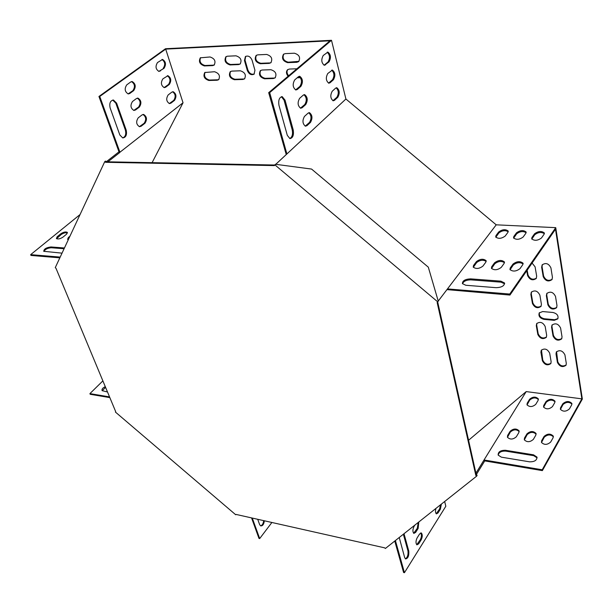 <?xml version="1.0" encoding="UTF-8"?>
<svg xmlns="http://www.w3.org/2000/svg" width="613" height="613" viewBox="0 0 613 613"><rect width="100%" height="100%" fill="white"/><g stroke="black" fill="none" stroke-linecap="round" stroke-linejoin="round"><path stroke-width="0.92" d="M274.762 165.02L106.241 161.786L105.589 162.299L274.394 165.594L274.869 164.851L437.759 301.864L437.153 302.5L475.826 475.427L476.263 474.723L437.682 301.948M105.589 162.299L104.769 161.602L55.254 267.659L55.99 268.279L115.696 411.66L115.428 412.074L235.729 514.774L236.066 514.422L384.642 547.838L385.385 548.474L476.669 476.14L477.106 475.435L476.263 474.723M475.826 475.427L476.669 476.14M476.401 474.247L477.106 475.435M274.869 164.851L275.482 164.284L311.557 169.065L428.311 267.168L438.264 301.198L437.759 301.864M104.769 161.602L105.421 161.096L106.241 161.786M105.421 161.096L106.693 161.709M468.562 440.257L526.199 391.592L483.91 460.194L484.745 460.899L476.692 474.01L475.964 473.397M446.946 289.62L509.947 295.06L555.493 229.231L581.867 398.856L526.199 391.592M152.101 162.667L183.034 102.769L165.694 49.117L329.993 40.803L268.686 92.655L269.682 92.632L286.899 153.955L345.908 99.015L496.208 224.825L555.738 227.653L582.35 399.055L542.367 470.623L484.745 460.899M440.578 505.894L439.414 505.664M273.329 78.518L275.076 77.889C277.022 73.966 275.628 71.238 270.885 69.713L262.058 70.028L260.372 70.625C258.418 74.525 259.805 77.246 264.517 78.793L273.329 78.518L275.367 77.621M242.878 79.452L244.503 78.885C246.395 75.047 245.016 72.349 240.357 70.802L231.837 71.108L230.281 71.644C228.381 75.46 229.745 78.15 234.381 79.713L242.878 79.452L244.786 78.617M217.102 80.242L208.857 80.487C204.298 78.916 202.941 76.257 204.796 72.51L214.519 71.729C219.102 73.284 220.465 75.951 218.619 79.721L217.102 80.242L217.669 79.797L209.416 80.05C205.117 78.702 203.669 76.135 205.071 72.334M537.823 334.445C540.061 338.69 542.896 339.656 546.313 337.342L546.673 335.342L545.187 326.56C542.957 322.292 540.13 321.312 536.682 323.618L536.298 325.702L537.823 334.445L538.206 333.84C540.222 337.893 542.98 338.951 546.482 337.02M532.444 303.473C534.666 307.787 537.524 308.76 541.003 306.408L541.417 304.247L539.884 295.175C537.678 290.846 534.82 289.849 531.31 292.194L530.873 294.439L532.444 303.473L532.835 302.883C534.842 307.006 537.632 308.071 541.187 306.086M532.084 263.061L535.088 266.839L536.674 276.179L536.214 278.494C532.666 280.884 529.793 279.888 527.586 275.528L526.759 270.762M238.549 64.587L240.127 64.036C242.089 60.128 240.71 57.384 235.99 55.821L227.431 56.197L225.921 56.718C223.952 60.603 225.308 63.338 230.005 64.924L238.549 64.587L240.419 63.775M269.13 63.384L270.839 62.771C272.862 58.771 271.467 55.998 266.655 54.45L257.782 54.848L256.15 55.423C254.119 59.392 255.498 62.166 260.28 63.729L269.13 63.384L271.13 62.503M547.876 304.807C550.137 309.182 553.041 310.147 556.589 307.711L556.987 305.588L555.516 296.447C553.278 292.049 550.367 291.068 546.796 293.497L546.367 295.704L547.876 304.807L548.26 304.201C550.305 308.393 553.141 309.45 556.765 307.389M553.041 335.985C555.317 340.292 558.198 341.249 561.677 338.859L562.029 336.897L560.604 328.055C558.343 323.725 555.462 322.752 551.961 325.143L551.585 327.181L553.041 335.985L553.424 335.372C555.47 339.495 558.274 340.544 561.845 338.529M285.252 53.622L294.409 53.216C299.297 54.741 300.707 57.538 298.646 61.622L296.807 62.296L287.673 62.649C282.815 61.101 281.421 58.304 283.497 54.258L285.252 53.622M564.918 354.866L566.305 363.455L565.991 365.287C562.565 367.639 559.715 366.689 557.424 362.444L556.006 353.885L556.343 351.977C559.784 349.632 562.642 350.598 564.918 354.866M554.259 320.331L557.776 318.89C558.696 315.718 557.094 313.588 552.972 312.484L542.651 311.557L539.233 312.936C538.283 316.093 539.861 318.239 543.969 319.365L554.259 320.331L554.642 319.718L557.945 318.568M252.081 60.227C250.426 56.58 248.204 55.346 245.407 56.526L244.464 60.541L247.353 70.556C249.024 74.196 251.253 75.414 254.043 74.196L254.947 70.288L252.081 60.227M543.21 276.655L541.654 267.283L542.137 264.908C545.777 262.456 548.704 263.452 550.926 267.904L552.436 277.321L551.984 279.597C548.382 282.064 545.455 281.083 543.21 276.655L543.608 276.065L542.061 266.693L542.352 264.64M212.657 65.606L204.374 65.928C199.754 64.327 198.405 61.629 200.321 57.821L210.037 56.971C214.68 58.557 216.044 61.269 214.129 65.101L212.657 65.606L213.224 65.162L204.949 65.491C200.581 64.127 199.133 61.515 200.597 57.645M549.685 353.188L551.133 361.724L550.811 363.593C547.447 365.869 544.635 364.911 542.382 360.728L540.911 352.222L541.248 350.284C544.635 348.008 547.447 348.981 549.685 353.188M288.102 76.234C286.125 73.713 285.957 71.537 287.589 69.706L289.39 69.054L296.907 68.786M300.508 77.69L297.182 77.79M444.663 501.503L445.827 506.254L404.434 572.703L395.408 540.536M165.694 49.117L99.758 96.456L98.946 96.471L165.487 48.733L331.503 40.297L345.908 99.015M260.64 70.441C259.123 74.38 260.602 77.008 265.069 78.334L273.873 78.066M230.557 71.46C229.093 75.322 230.557 77.928 234.94 79.261L243.438 79M218.91 79.46L217.669 79.797M536.896 323.342L536.689 325.097L538.206 333.84M531.517 291.918L531.272 293.849L532.835 302.883M536.398 278.179C532.789 280.202 529.992 279.122 527.992 274.938L527.165 270.172M226.189 56.542C224.664 60.472 226.128 63.124 230.572 64.48L239.108 64.143M256.418 55.239C254.832 59.254 256.303 61.936 260.839 63.277L269.689 62.932M547.003 293.213L546.758 295.106L548.26 304.201M552.167 324.852L551.961 326.576L553.424 335.372M298.929 61.354L288.225 62.197C283.604 60.863 282.118 58.151 283.758 54.074M566.151 364.965C562.634 366.926 559.845 365.877 557.799 361.823L556.55 351.686M539.448 312.653C538.85 315.741 540.49 317.779 544.359 318.76L554.642 319.718M245.683 56.342L245.031 60.097L247.913 70.104C249.43 73.552 251.568 74.832 254.326 73.935M552.167 279.275C548.497 281.382 545.639 280.31 543.608 276.065M214.427 64.84L213.224 65.162M550.972 363.271C547.516 365.156 544.781 364.107 542.766 360.115L541.463 349.992M288.646 75.774C286.792 73.476 286.532 71.392 287.849 69.522M300.201 77.253L297.726 77.33M496.208 224.825L438.226 301.083M483.91 460.194L475.918 473.19M476.692 474.01L476.194 474.408M542.367 470.623L542.214 469.78L484.147 460.003M509.947 295.06L509.755 294.041L555.738 227.653M542.214 469.78L581.867 398.856M505.487 450.287L533.525 454.823L536.942 457.053C537.011 460.309 534.528 461.895 529.509 461.819L501.357 457.16L498.154 455.107C498.04 451.865 500.484 450.256 505.487 450.287L505.656 451.114L533.685 455.658L537.088 457.857M553.079 437.797L550.673 442.042C547.286 445 544.221 445.122 541.463 442.402L541.662 440.655L544.083 436.433C547.478 433.498 550.543 433.383 553.271 436.104L553.079 437.797M518.836 432.602L516.345 436.755C513.05 439.621 510.077 439.774 507.418 437.23L507.633 435.414L510.146 431.284C513.449 428.449 516.414 428.295 519.05 430.839L518.836 432.602M535.808 435.176L533.364 439.375C530.023 442.287 527.004 442.425 524.299 439.797L524.506 438.011L526.973 433.835C530.314 430.947 533.333 430.824 536.015 433.452L535.808 435.176M538.099 400.427L535.747 404.35C532.49 407.093 529.571 407.247 526.996 404.787L527.211 403.185L529.578 399.285C532.835 396.557 535.747 396.419 538.306 398.871L538.099 400.427M571.661 404.932L569.393 408.932C566.044 411.775 563.04 411.882 560.366 409.269L560.566 407.729L562.849 403.745C566.205 400.933 569.201 400.825 571.852 403.438L571.661 404.932M554.742 402.657L552.436 406.618C549.133 409.415 546.168 409.545 543.547 407.009L543.746 405.438L546.076 401.5C549.386 398.726 552.336 398.603 554.941 401.14L554.742 402.657M498.162 455.122C498.875 452.279 501.373 450.938 505.656 451.114M541.501 442.502L544.237 437.261C547.516 434.364 550.566 434.219 553.378 436.824M507.457 437.322L510.307 432.104C513.51 429.307 516.46 429.123 519.165 431.56M524.337 439.889L527.126 434.663C530.368 431.813 533.364 431.652 536.122 434.173M527.05 404.925L529.724 400.097C532.843 397.423 535.731 397.239 538.39 399.546M560.428 409.415L562.987 404.572C566.182 401.806 569.163 401.653 571.921 404.113M543.601 407.147L546.221 402.32C549.371 399.599 552.305 399.423 555.018 401.806M404.434 572.703L403.599 572.511L394.757 541.049M271.896 522.483L259.69 538.566L258.977 538.398L251.56 517.908M405.392 558.857C407.522 557.401 408.381 554.757 407.959 550.941L403.362 534.23M416.717 544.712L420.334 539.701C421.66 536.911 421.782 534.659 420.71 532.942M413.66 533.272L417.307 528.283L418.227 522.452M436.203 513.725L439.575 509.012L440.64 504.698M399.232 537.501L404.687 557.631L405.545 558.956C408.005 558.489 409.086 555.876 408.787 551.125L404.013 533.716M417.108 537.923C415.706 540.988 415.637 543.294 416.909 544.842L418.687 543.831L421.162 539.884C422.556 536.819 422.618 534.521 421.346 532.988L419.599 533.977L417.108 537.923M414.855 525.126L414.036 526.414C412.61 529.494 412.549 531.823 413.852 533.394L415.629 532.398L418.135 528.46L418.794 522M435.943 508.415C435.222 511.127 435.376 512.943 436.41 513.863L438.034 512.928L440.387 509.173L441.383 504.101M109.551 396.918L89.912 393.615L90.203 394.297L109.842 397.607M89.912 393.615L102.877 380.88M59.844 257.835L30.987 255.445L30.65 254.656L80.05 214.55M107.497 391.983L102.149 390.65C101.566 389.263 102.616 387.937 105.283 386.657M102.21 390.726L105.566 387.347M259.69 538.566L252.272 518.069M264.372 520.789C263.858 524.399 262.609 526.092 260.625 525.87L259.621 524.59L257.721 519.295M263.667 520.629C263.329 523.625 262.295 525.356 260.556 525.831M275.766 164.315L286.899 153.955M268.686 92.655L286.248 154.553M447.482 288.915L509.755 294.041M504.614 283.804L501.059 282.172L470.792 279.857C466.301 279.942 463.543 281.244 462.509 283.765M523.088 263.965C520.016 261.958 516.728 262.318 513.211 265.054L510.07 269.766M486.163 261.429C483.22 259.56 480.04 259.95 476.615 262.586L473.336 267.283M504.453 262.686C501.449 260.747 498.216 261.123 494.745 263.812L491.526 268.509M508.208 231.76C505.304 230.028 502.193 230.419 498.882 232.925L495.833 237.231M544.352 233.676C541.325 231.806 538.114 232.174 534.72 234.771L531.8 239.093M526.115 232.71C523.15 230.909 519.993 231.293 516.644 233.844L513.656 238.158M496.224 287.689C501.687 287.436 504.445 285.857 504.499 282.945L500.867 281.16L470.585 278.861C465.167 279.145 462.447 280.731 462.432 283.627L465.819 285.267L496.224 287.689M510.238 267.981L509.962 269.551C512.851 271.812 516.2 271.505 519.985 268.647L522.751 264.701L523.019 263.184C520.153 260.931 516.828 261.222 513.035 264.057L510.238 267.981L510.422 268.984M473.535 265.444L473.221 267.076C476.002 269.176 479.236 268.854 482.921 266.096L485.78 262.234L486.086 260.648C483.328 258.548 480.109 258.87 476.424 261.605L473.535 265.444L473.734 266.433M491.718 266.701L491.419 268.302C494.254 270.479 497.541 270.164 501.281 267.36L504.093 263.452L504.376 261.904C501.572 259.728 498.292 260.035 494.553 262.816L491.718 266.701L491.91 267.697M495.994 235.561L495.702 237.001C498.4 239.009 501.564 238.695 505.189 236.051L507.878 232.427L508.162 231.032C505.487 229.024 502.338 229.331 498.706 231.959L495.994 235.561L496.178 236.534M531.938 237.469L531.678 238.848C534.482 240.993 537.747 240.702 541.478 237.974L544.068 234.273L544.321 232.94C541.54 230.794 538.283 231.078 534.559 233.791L531.938 237.469L532.107 238.457M513.809 236.503L513.525 237.913C516.276 239.997 519.487 239.691 523.165 237.001L525.808 233.338L526.077 231.975C523.349 229.906 520.146 230.197 516.468 232.863L513.809 236.503L513.978 237.484M331.503 40.297L269.682 92.632M289.757 138.561C292.179 137.197 293.006 134.324 292.24 129.956L284.049 100.149L281.405 96.716M295.612 89.919L299.933 86.356C302.217 82.364 301.91 79.046 299.014 76.387M305.22 126.14L309.511 122.424C311.718 118.539 311.458 115.313 308.745 112.746M300.454 108.187L304.768 104.539C307.006 100.609 306.73 97.337 303.925 94.724M332.928 100.731L336.874 97.283C338.951 93.528 338.713 90.387 336.146 87.835M324.085 65.246L328.055 61.936C330.208 58.089 329.924 54.848 327.196 52.212M328.545 83.138L332.499 79.751C334.614 75.958 334.353 72.763 331.71 70.173M285.037 100.134L282.225 96.662C279.275 97.283 278.195 100.195 278.984 105.398L287.305 135.343L289.903 138.599C292.853 138.04 293.964 135.159 293.221 129.956L285.037 100.134L284.049 100.149M294.707 79.905C292.355 84.165 292.738 87.521 295.841 89.973L297.274 89.498L300.914 86.326C303.243 82.065 302.853 78.725 299.757 76.303L298.378 76.763L294.707 79.905M304.469 116.416C302.194 120.554 302.523 123.811 305.435 126.194L306.944 125.673L310.484 122.416C312.73 118.278 312.392 115.029 309.488 112.677L308.032 113.183L304.469 116.416M299.634 98.318C297.32 102.517 297.673 105.819 300.676 108.24L302.148 107.742L305.741 104.524C308.025 100.325 307.665 97.038 304.661 94.647L303.251 95.13L299.634 98.318M332.223 91.245C330.07 95.299 330.392 98.486 333.181 100.793L334.499 100.325L337.824 97.26C339.954 93.207 339.625 90.034 336.836 87.751L335.572 88.203L332.223 91.245M323.243 55.477C321.02 59.653 321.388 62.924 324.354 65.3L329.02 61.898C331.219 57.722 330.844 54.457 327.886 52.113L323.243 55.477M327.771 73.506C325.58 77.629 325.924 80.855 328.806 83.192L330.085 82.74L333.457 79.728C335.625 75.614 335.273 72.395 332.399 70.081L327.771 73.506M107.911 161.817L119.796 152.507L118.983 151.817L106.9 161.28L107.528 161.817M106.654 161.794L106.9 161.28M183.034 102.769L119.933 152.223L99.758 96.456M60.197 257.085L30.65 254.656M64.089 248.732L51.3 247.752C47.607 248.035 45.147 249.269 43.914 251.453M67.468 232.994C65.675 232.419 63.553 232.948 61.108 234.58L56.588 238.718M69.131 237.928L67.79 239.499M64.442 247.981L50.971 246.955C46.32 247.545 43.914 248.985 43.753 251.299L62.028 253.154M57.193 236.718L56.388 238.541C58.013 239.376 60.212 238.901 62.978 237.116L66.564 234.181L67.346 232.388C65.737 231.553 63.545 232.02 60.787 233.791L57.193 236.718L57.515 237.507M69.936 236.212L68.38 237.492L67.599 239.323L68.304 239.706M98.946 96.471L118.983 151.817M119.841 134.99L110.141 107.934C109.175 103.245 110.286 100.609 113.482 100.042L116.623 103.16L126.194 130.117C127.113 134.822 125.964 137.435 122.746 137.933L119.841 134.99M133.68 90.617L129.764 93.498L128.209 93.935C124.761 91.735 124.278 88.709 126.761 84.847L130.707 81.981L132.201 81.56C135.642 83.728 136.14 86.747 133.68 90.617L132.883 90.64L128.094 93.919M144.944 123.274L141.128 126.232L139.488 126.699C136.239 124.546 135.818 121.596 138.216 117.842L142.055 114.907L143.641 114.455C146.882 116.577 147.319 119.52 144.944 123.274L144.147 123.282L139.381 126.684M139.358 107.076L135.488 109.995L133.895 110.447C130.546 108.271 130.094 105.275 132.531 101.474L136.423 98.57L137.963 98.134C141.304 100.279 141.772 103.26 139.358 107.076L138.553 107.083L133.78 110.432M174.498 100.379L170.897 103.168L169.449 103.597C166.322 101.513 165.901 98.624 168.184 94.931L171.809 92.157L173.203 91.735C176.329 93.797 176.759 96.678 174.498 100.379L173.709 100.394L169.303 103.574M164.016 68.311L158.959 71.43C155.641 69.3 155.166 66.334 157.526 62.534L162.552 59.446C165.862 61.545 166.353 64.503 164.016 68.311L158.79 71.407M169.295 84.464L165.648 87.222L164.246 87.636C161.02 85.529 160.568 82.602 162.897 78.855L167.916 75.713C171.134 77.797 171.594 80.717 169.295 84.464L168.506 84.487L164.085 87.613M112.731 100.065L115.819 103.176L125.389 130.117C126.316 134.178 125.427 136.783 122.723 137.933M131.527 81.598C134.868 83.881 135.312 86.893 132.883 90.64M142.959 114.478C146.109 116.7 146.499 119.635 144.147 123.282M137.289 98.164C140.53 100.417 140.952 103.39 138.553 107.083M172.575 91.781C175.571 93.981 175.946 96.846 173.709 100.394M161.932 59.499C165.104 61.76 165.533 64.702 163.219 68.342M167.295 75.759C170.376 77.989 170.782 80.901 168.506 84.487M437.222 512.759L438.034 512.928M439.575 509.012L440.387 509.173M414.802 532.222L415.629 532.398M417.307 528.283L418.135 528.46M417.867 543.654L418.687 543.831M420.334 539.701L421.162 539.884M407.959 550.941L408.787 551.125M245.031 60.097L244.464 60.541M247.913 70.104L247.353 70.556M544.359 318.76L543.969 319.365M557.424 362.444L557.799 361.823M556.006 353.885L556.382 353.272M541.654 267.283L542.061 266.693M296.807 62.296L297.359 61.836M287.673 62.649L288.225 62.197M204.374 65.928L204.949 65.491M551.961 326.576L551.585 327.181M546.758 295.106L546.367 295.704M260.839 63.277L260.28 63.729M230.572 64.48L230.005 64.924M527.586 275.528L527.992 274.938M542.382 360.728L542.766 360.115M540.911 352.222L541.287 351.617M531.272 293.849L530.873 294.439M536.689 325.097L536.298 325.702M208.857 80.487L209.416 80.05M234.94 79.261L234.381 79.713M265.069 78.334L264.517 78.793M516.644 233.844L516.468 232.863M543.892 406.258L543.746 405.438M546.221 402.32L546.076 401.5M534.72 234.771L534.559 233.791M560.703 408.557L560.566 407.729M562.987 404.572L562.849 403.745M498.882 232.925L498.706 231.959M527.356 403.998L527.211 403.185M529.724 400.097L529.578 399.285M165.648 87.222L164.851 87.238M330.085 82.74L329.127 82.77M333.457 79.728L332.499 79.751M160.315 71.024L159.526 71.054M325.603 64.863L324.637 64.901M329.02 61.898L328.055 61.936M170.897 103.168L170.107 103.183M334.499 100.325L333.549 100.34M337.824 97.26L336.874 97.283M494.745 263.812L494.553 262.816M524.659 438.839L524.506 438.011M527.126 434.663L526.973 433.835M476.615 262.586L476.424 261.605M507.802 436.241L507.633 435.414M510.307 432.104L510.146 431.284M513.211 265.054L513.035 264.057M541.815 441.49L541.662 440.655M544.237 437.261L544.083 436.433M135.488 109.995L134.691 110.003M302.148 107.742L301.175 107.758M305.741 104.524L304.768 104.539M141.128 126.232L140.331 126.24M306.944 125.673L305.971 125.68M310.484 122.416L309.511 122.424M129.764 93.498L128.96 93.521M297.274 89.498L296.294 89.521M300.914 86.326L299.933 86.356M68.38 237.492L68.702 238.281M60.787 233.791L61.108 234.58M501.059 282.172L500.867 281.16M470.792 279.857L470.585 278.861M533.685 455.658L533.525 454.823M116.623 103.16L115.819 103.176M126.194 130.117L125.389 130.117M293.221 129.956L292.24 129.956M50.971 246.955L51.3 247.752M420.939 532.904L421.346 532.988M526.153 232.427L526.077 231.975M555.026 401.645L554.941 401.14M544.398 233.384L544.321 232.94M571.929 403.944L571.852 403.438M508.238 231.484L508.162 231.032M538.398 399.385L538.306 398.871M167.916 75.713L167.456 75.728M332.399 70.081L331.978 70.097M162.552 59.446L162.1 59.461M327.886 52.113L327.472 52.128M173.203 91.735L172.728 91.751M336.836 87.751L336.407 87.759M504.476 262.441L504.376 261.904M536.122 434.058L536.015 433.452M486.186 261.184L486.086 260.648M519.165 431.452L519.05 430.839M523.119 263.713L523.019 263.184M553.378 436.709L553.271 436.104M137.963 98.134L137.412 98.141M304.661 94.647L304.155 94.663M143.641 114.455L143.067 114.455M309.488 112.677L308.967 112.685M132.201 81.56L131.657 81.575M299.757 76.303L299.259 76.319M504.629 283.627L504.499 282.945M537.088 457.827L536.942 457.053M113.482 100.042L112.777 100.057M282.225 96.662L281.574 96.678"/></g></svg>
